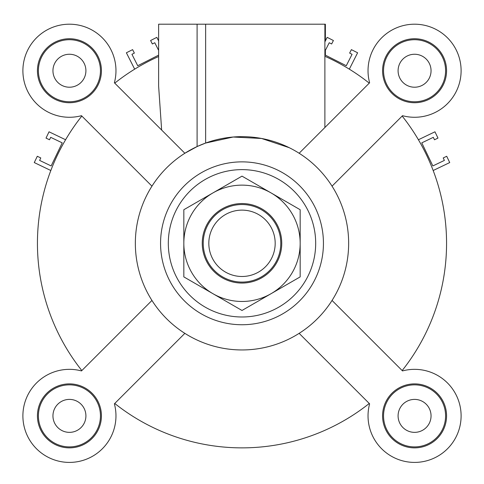 <?xml version="1.0" encoding="UTF-8"?>
<svg xmlns="http://www.w3.org/2000/svg" width="484" height="484" viewBox="0 0 484 484"><rect width="100%" height="100%" fill="white"/><g stroke="black" fill="none" stroke-linecap="round" stroke-linejoin="round"><path stroke-width="0.73" d="M161.65 130.051L158.625 86.122L158.625 24.2L197.097 24.2L197.097 146.573L184.858 153.259A106.643 106.643 0 0 0 242 349.95A106.643 106.643 0 0 0 334.359 189.982A106.643 106.643 0 0 0 149.641 189.982A106.643 106.643 0 0 0 299.142 333.349L369.256 403.468A204.563 204.563 0 0 1 114.744 403.468A204.563 204.563 0 0 0 369.256 403.468L369.619 403.831A46.537 46.537 0 0 0 410.517 462.232A46.537 46.537 0 0 0 460.931 411.817A46.537 46.537 0 0 0 402.525 370.925L402.162 370.562A204.563 204.563 0 0 0 433.174 170.513L449.727 162.57L446.708 156.278L443.211 157.953L444.385 160.404L432.847 165.939L421.776 142.865L433.313 137.329L434.487 139.773L437.984 138.097L434.965 131.805L418.412 139.743A204.563 204.563 0 0 0 402.162 116.051L402.525 115.688A46.537 46.537 0 0 0 460.931 74.79A46.537 46.537 0 0 0 410.517 24.375A46.537 46.537 0 0 0 369.619 82.782L369.256 83.145A204.563 204.563 0 0 0 349.327 69.158L357.615 52.78L351.39 49.628L349.642 53.089L352.062 54.311L346.278 65.727L324.891 54.898M324.891 51.31L329.229 42.749L331.649 43.977L333.403 40.517L327.172 37.359L324.891 41.866M184.858 153.259L114.744 83.145A204.563 204.563 0 0 1 134.673 69.158L126.385 52.78L132.61 49.628L134.358 53.089L131.938 54.311L137.722 65.727L158.625 55.146M184.858 333.349L114.381 403.831A46.537 46.537 0 0 1 73.483 462.232A46.537 46.537 0 0 1 23.069 411.817A46.537 46.537 0 0 1 81.475 370.925L81.838 370.562A204.563 204.563 0 0 1 50.826 170.513L34.273 162.57L37.292 156.278L40.789 157.953L39.615 160.404L51.153 165.939L62.224 142.865L50.687 137.329L49.513 139.773L46.016 138.097L49.035 131.805L65.588 139.743A204.563 204.563 0 0 1 81.838 116.051L81.475 115.688A46.537 46.537 0 0 1 23.069 74.79A46.537 46.537 0 0 1 73.483 24.375A46.537 46.537 0 0 1 114.381 82.782A46.537 46.537 0 0 0 73.483 24.375A46.537 46.537 0 0 0 23.069 74.79A46.537 46.537 0 0 0 81.475 115.688L151.958 186.165M158.625 50.354L154.771 42.749L152.351 43.977L150.597 40.517L156.828 37.359L158.625 40.91M69.43 399.397A16.48 16.48 0 0 1 83.702 424.117A16.48 16.48 0 0 1 55.158 424.117A16.48 16.48 0 0 1 69.43 399.397M414.57 399.397A16.48 16.48 0 0 1 428.842 424.117A16.48 16.48 0 0 1 400.298 424.117A16.48 16.48 0 0 1 414.57 399.397M414.57 54.256A16.48 16.48 0 0 1 428.842 78.977A16.48 16.48 0 0 1 400.298 78.977A16.48 16.48 0 0 1 414.57 54.256M69.43 54.256A16.48 16.48 0 0 1 83.702 78.977A16.48 16.48 0 0 1 55.158 78.977A16.48 16.48 0 0 1 69.43 54.256M197.097 24.2L324.891 24.2L324.891 127.51M289.226 147.687L261.548 138.466L233.161 137.026L205.646 143.052L197.805 146.253M299.142 333.349A106.643 106.643 0 0 0 299.142 153.259L369.256 83.145A204.563 204.563 0 0 0 324.891 56.289M158.625 56.507A204.563 204.563 0 0 0 114.744 83.145L114.381 82.782M100.454 415.877A31.024 31.024 0 0 0 53.918 389.009A31.024 31.024 0 0 0 53.918 442.745A31.024 31.024 0 0 0 100.454 415.877M101.422 415.877A31.992 31.992 0 0 1 53.434 443.58A31.992 31.992 0 0 1 53.434 388.168A31.992 31.992 0 0 1 101.422 415.877M69.43 101.761A31.024 31.024 0 0 0 96.298 55.224A31.024 31.024 0 0 0 42.562 55.224A31.024 31.024 0 0 0 69.43 101.761M69.43 102.729A31.992 31.992 0 0 1 41.721 54.74A31.992 31.992 0 0 1 97.139 54.74A31.992 31.992 0 0 1 69.43 102.729M383.546 70.737A31.024 31.024 0 0 0 430.082 97.605A31.024 31.024 0 0 0 430.082 43.869A31.024 31.024 0 0 0 383.546 70.737M382.578 70.737A31.992 31.992 0 0 1 430.566 43.028A31.992 31.992 0 0 1 430.566 98.446A31.992 31.992 0 0 1 382.578 70.737M151.958 300.443L81.475 370.925A46.537 46.537 0 0 0 23.069 411.817A46.537 46.537 0 0 0 73.483 462.232A46.537 46.537 0 0 0 114.381 403.831M332.042 186.165L402.525 115.688A46.537 46.537 0 0 0 460.931 74.79A46.537 46.537 0 0 0 410.517 24.375A46.537 46.537 0 0 0 369.619 82.782M332.042 300.443L402.162 370.562A204.563 204.563 0 0 0 402.162 116.051L402.525 115.688M81.475 115.688L81.838 116.051A204.563 204.563 0 0 0 81.838 370.562A204.563 204.563 0 0 1 50.826 170.513M414.57 384.853A31.024 31.024 0 0 0 387.702 431.389A31.024 31.024 0 0 0 441.438 431.389A31.024 31.024 0 0 0 414.57 384.853M414.57 383.885A31.992 31.992 0 0 1 442.279 431.873A31.992 31.992 0 0 1 386.861 431.873A31.992 31.992 0 0 1 414.57 383.885M242 324.746A81.439 81.439 0 0 0 312.525 202.584A81.439 81.439 0 0 0 171.475 202.584A81.439 81.439 0 0 0 242 324.746A81.439 81.439 0 0 0 312.525 202.584A81.439 81.439 0 0 0 171.475 202.584A81.439 81.439 0 0 0 242 324.746M325.375 24.2L325.375 40.91L325.375 24.2L324.891 24.2M325.375 50.354L325.375 55.146L325.375 50.354M81.838 370.562L81.475 370.925M275.184 243.307A33.184 33.184 0 0 1 225.411 272.044A33.184 33.184 0 0 1 225.411 214.569A33.184 33.184 0 0 1 275.184 243.307M280.781 243.307A38.78 38.78 0 0 0 222.61 209.723A38.78 38.78 0 0 0 222.61 276.89A38.78 38.78 0 0 0 280.781 243.307M276.424 223.433A39.748 39.748 0 0 1 242 283.055A39.748 39.748 0 0 1 207.576 223.433A39.748 39.748 0 0 1 276.424 223.433M300.171 209.723L300.171 243.307A58.171 58.171 0 0 0 271.082 192.928L300.171 209.723M300.171 276.89L271.082 293.679A58.171 58.171 0 0 0 300.171 243.307L300.171 276.89M271.082 293.679L242 310.474L212.918 293.679A58.171 58.171 0 0 0 271.082 293.679M212.918 293.679L183.829 276.89L183.829 243.307A58.171 58.171 0 0 0 212.918 293.679M183.829 243.307L183.829 209.723L212.918 192.928A58.171 58.171 0 0 0 183.829 243.307M212.918 192.928L242 176.14L271.082 192.928A58.171 58.171 0 0 0 212.918 192.928M205.646 24.2L205.646 143.052L205.646 24.2M242 316.99A73.683 73.683 0 0 0 305.809 206.462A73.683 73.683 0 0 0 178.191 206.462A73.683 73.683 0 0 0 242 316.99"/></g></svg>
